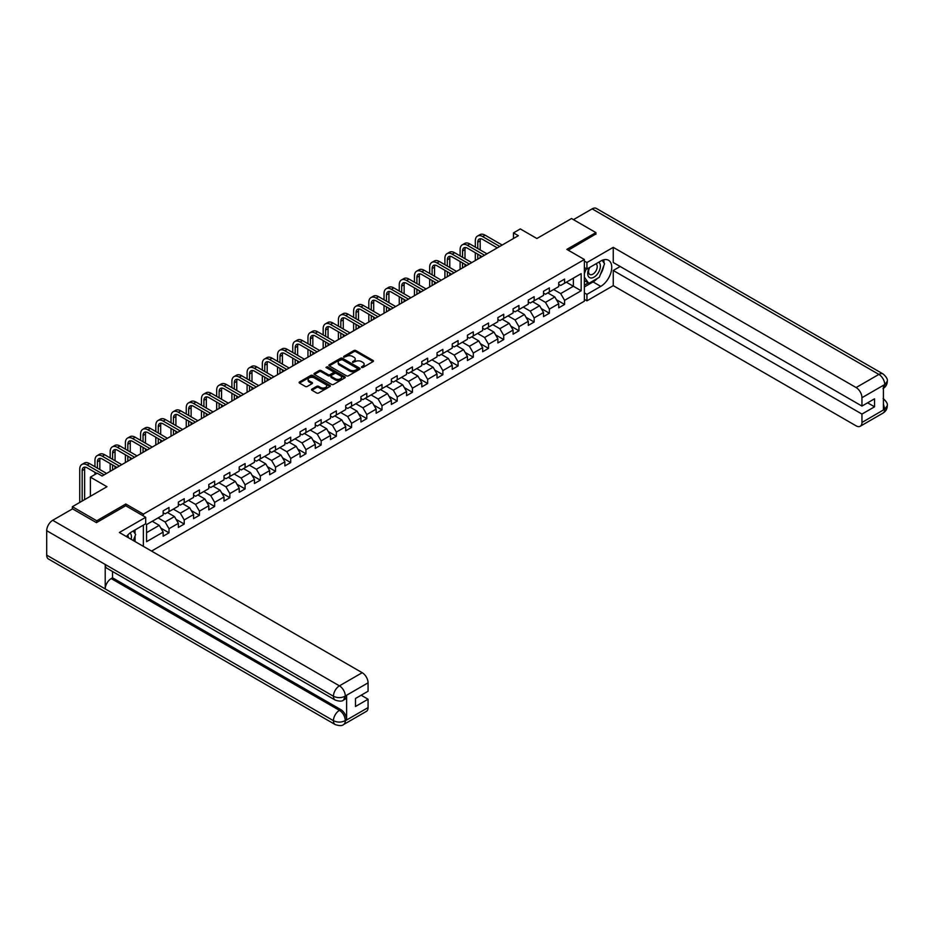 <?xml version="1.0" encoding="UTF-8"?>
<svg xmlns="http://www.w3.org/2000/svg" width="934" height="934" viewBox="0 0 934 934"><rect width="100%" height="100%" fill="white"/><g stroke="black" fill="none" stroke-linecap="round" stroke-linejoin="round"><path stroke-width="1.4" d="M361.551 367.471L362.894 367.471L373.063 361.598A1.354 0.782 0 0 0 373.063 360.489L355.831 350.542A1.354 0.782 0 0 0 353.916 350.542L343.747 356.414L343.747 357.197L346.409 356.426A4.331 2.498 0 0 1 352.538 356.426L353.974 357.255A4.331 2.498 0 0 1 355.235 359.03A4.331 2.498 0 0 1 353.974 360.793L352.655 362.334L355.305 361.575A4.331 2.498 0 0 1 361.435 361.575L362.871 362.404A4.331 2.498 0 0 1 364.143 364.167A4.331 2.498 0 0 1 362.871 365.941L361.551 367.471L361.551 366.7M311.898 389.128A1.354 0.782 0 0 0 311.898 390.225L316.731 393.016A1.354 0.782 0 0 0 318.646 393.016L329.936 386.501A1.354 0.782 0 0 0 329.936 385.392L312.703 375.445A1.354 0.782 0 0 0 310.788 375.445L299.499 381.971A1.354 0.782 0 0 0 299.499 383.068L305.336 386.442A1.354 0.782 0 0 0 307.251 386.442L312.084 383.652A1.354 0.782 0 0 0 312.084 382.543L309.189 380.874A3.619 2.09 0 0 1 308.127 379.391A3.619 2.09 0 0 1 310.368 377.464A3.619 2.09 0 0 1 314.314 377.92L325.651 384.469A3.619 2.09 0 0 1 326.713 385.94A3.619 2.09 0 0 1 324.483 387.879A3.619 2.09 0 0 1 320.537 387.423L318.646 386.337A1.354 0.782 0 0 0 316.731 386.337L311.898 389.128L311.898 390.225L316.731 387.458L316.731 386.337M595.892 234.282L595.892 232.601L571.515 218.521L536.887 238.509L520.308 228.935L513.478 232.881L518.358 235.695L102.098 476.013L97.218 473.199L90.388 477.146L90.388 496.293M125.798 505.808L125.798 503.998L96.727 520.787L72.35 506.707L106.978 486.719L90.388 477.146M125.798 503.998L143.357 514.144L584.38 259.512L584.38 301.18L151.542 551.083M595.892 232.601L566.833 249.378L584.38 259.512M346.502 375.83A1.354 0.782 0 0 0 348.417 375.83L359.718 369.304A1.354 0.782 0 0 0 359.718 368.206L342.486 358.259A1.354 0.782 0 0 0 340.571 358.259L329.27 364.774A1.354 0.782 0 0 0 329.27 365.883L346.502 375.83M326.351 367.681L344.809 377.908L333.531 384.423A1.354 0.782 0 0 1 331.617 384.423L314.384 374.476L319.218 371.709L319.218 370.576L314.384 373.367A1.354 0.782 0 0 0 314.384 374.476L314.384 373.367M319.218 371.709A1.354 0.782 0 0 1 321.133 371.709L321.133 370.576A1.354 0.782 0 0 0 319.218 370.576M321.133 370.576L328.126 374.616A1.354 0.782 0 0 0 330.041 374.616L333.24 372.759A1.354 0.782 0 0 0 333.24 371.662L325.966 367.459L327.309 366.688L344.821 376.799A1.354 0.782 0 0 1 344.821 377.908L344.821 376.799M72.35 508.96L72.35 506.707M96.727 520.787L96.727 522.468M143.357 546.343L143.357 525.118M143.357 515.942L143.357 514.144M160.858 528.13L169.007 532.835L169.007 528.726L178.371 523.32L178.371 527.43L184.22 524.044L184.22 519.934L193.583 514.529L193.583 518.639L199.432 515.264L199.432 511.155L208.796 505.749L208.796 509.859L214.645 506.485L214.645 502.375L224.008 496.97L224.008 501.079L229.857 497.694L229.857 493.584L239.221 488.178L239.221 492.288L245.082 488.914L245.082 484.804L254.445 479.399L254.445 483.508L260.294 480.134L260.294 476.013L269.657 470.608L269.657 474.729L275.507 471.343L275.507 467.233L284.87 461.828L284.87 465.938L290.719 462.563L290.719 458.454L300.083 453.048L300.083 457.158L305.932 453.772L305.932 449.663L315.295 444.257L315.295 448.367L321.156 444.993L321.156 440.883L330.508 435.478L330.508 439.587L336.368 436.213L336.368 432.092L345.732 426.686L345.732 430.808L351.581 427.422L351.581 423.312L360.944 417.907L360.944 422.016L366.793 418.642L366.793 414.533L376.157 409.127L376.157 413.237L382.006 409.851L382.006 405.741L391.369 400.336L391.369 404.445L397.219 401.071L397.219 396.962L406.582 391.556L406.582 395.666L412.443 392.292L412.443 388.182L421.806 382.777L421.806 386.886L427.655 383.5L427.655 379.391L437.019 373.985L437.019 378.095L442.868 374.721L442.868 370.611L452.231 365.206L452.231 369.315L458.08 365.93L458.08 361.82L467.444 356.414L467.444 360.524L473.293 357.15L473.293 353.04L482.656 347.635L482.656 351.744L488.517 348.37L488.517 344.261L497.88 338.855L497.88 342.965L503.73 339.579L503.73 335.469L513.093 330.064L513.093 334.174L518.942 330.799L518.942 326.69L528.305 321.284L528.305 325.394L534.155 322.02L534.155 317.899L543.518 312.493L543.518 316.614L549.367 313.229L549.367 309.119L558.73 303.713L558.73 307.823L564.591 304.449L564.591 300.339L581.17 290.766L581.17 273.65L573.359 278.145L573.359 286.259L581.17 290.766M169.007 532.835L163.146 536.209L163.146 532.1L146.568 541.673L146.568 524.558L163.146 514.984L163.146 510.875L169.007 507.489L169.007 511.61L178.371 506.205L178.371 502.083L184.22 498.709L184.22 502.819L193.583 497.413L193.583 493.304L199.432 489.93L199.432 494.039L208.796 488.634L208.796 484.524L214.645 481.138L214.645 485.248L224.008 479.842L224.008 475.733L229.857 472.359L229.857 476.468L239.221 471.063L239.221 466.953L245.082 463.579L245.082 467.689L254.445 462.283L254.445 458.174L260.294 454.788L260.294 458.898L269.657 453.492L269.657 449.382L275.507 446.008L275.507 450.118L284.87 444.712L284.87 440.603L290.719 437.217L290.719 441.327L300.083 435.921L300.083 431.812L305.932 428.437L305.932 432.547L315.295 427.142L315.295 423.032L321.156 419.658L321.156 423.767L330.508 418.362L330.508 414.252L336.368 410.867L336.368 414.976L345.732 409.571L345.732 405.461L351.581 402.087L351.581 406.197L360.944 400.791L360.944 396.681L366.793 393.296L366.793 397.417L376.157 392L376.157 387.89L382.006 384.516L382.006 388.626L391.369 383.22L391.369 379.111L397.219 375.737L397.219 379.846L406.582 374.441L406.582 370.331L412.443 366.945L412.443 371.055L421.806 365.649L421.806 361.54L427.655 358.166L427.655 362.275L437.019 356.87L437.019 352.76L442.868 349.374L442.868 353.496L452.231 348.09L452.231 343.969L458.08 340.595L458.08 344.704L467.444 339.299L467.444 335.189L473.293 331.815L473.293 335.925L482.656 330.519L482.656 326.41L488.517 323.024L488.517 327.133L497.88 321.728L497.88 317.618L503.73 314.244L503.73 318.354L513.093 312.948L513.093 308.839L518.942 305.465L518.942 309.574L528.305 304.169L528.305 300.059L534.155 296.673L534.155 300.783L543.518 295.377L543.518 291.268L549.367 287.894L549.367 292.003L558.73 286.598L558.73 282.488L564.591 279.103L564.591 283.212L581.17 273.65M167.443 512.509L174.46 516.56L165.096 521.966L158.079 517.915M163.146 512.731L165.096 513.852L169.007 511.61M165.096 521.966L169.007 528.726M174.46 516.56L178.371 523.32M182.655 503.718L189.684 507.781L180.32 513.186L173.292 509.123M178.371 503.951L180.32 505.072L184.22 502.819M180.32 513.186L184.22 519.934M189.684 507.781L193.583 514.529M197.868 494.938L204.896 498.989L195.533 504.395L188.505 500.344M193.583 495.16L195.533 496.293L199.432 494.039M195.533 504.395L199.432 511.155M204.896 498.989L208.796 505.749M213.092 486.159L220.109 490.21L210.745 495.615L203.729 491.564M208.796 486.381L210.745 487.501L214.645 485.248M210.745 495.615L214.645 502.375M220.109 490.21L224.008 496.97M228.305 477.367L235.321 481.419L225.958 486.824L218.941 482.773M224.008 477.589L225.958 478.722L229.857 476.468M225.958 486.824L229.857 493.584M235.321 481.419L239.221 488.178M243.517 468.588L250.534 472.639L241.17 478.045L234.154 473.993M239.221 468.81L241.17 469.942L245.082 467.689M241.17 478.045L245.082 484.804M250.534 472.639L254.445 479.399M258.73 459.797L265.758 463.859L256.395 469.265L249.366 465.202M254.445 460.03L256.395 461.151L260.294 458.898M256.395 469.265L260.294 476.013M265.758 463.859L269.657 470.608M273.942 451.017L280.971 455.068L271.607 460.474L264.579 456.422M269.657 451.239L271.607 452.371L275.507 450.118M271.607 460.474L275.507 467.233M280.971 455.068L284.87 461.828M289.155 442.237L296.183 446.289L286.82 451.694L279.803 447.643M284.87 442.459L286.82 443.58L290.719 441.327M286.82 451.694L290.719 458.454M296.183 446.289L300.083 453.048M304.379 433.446L311.396 437.509L302.032 442.914L295.016 438.852M300.083 433.68L302.032 434.8L305.932 432.547M302.032 442.914L305.932 449.663M311.396 437.509L315.295 444.257M319.591 424.666L326.608 428.718L317.245 434.123L310.228 430.072M315.295 424.888L317.245 426.021L321.156 423.767M317.245 434.123L321.156 440.883M326.608 428.718L330.508 435.478M334.804 415.875L341.832 419.938L332.469 425.344L325.441 421.281M330.508 416.109L332.469 417.229L336.368 414.976M332.469 425.344L336.368 432.092M341.832 419.938L345.732 426.686M350.017 407.096L357.045 411.147L347.682 416.552L340.653 412.501M345.732 407.317L347.682 408.45L351.581 406.197M347.682 416.552L351.581 423.312M357.045 411.147L360.944 417.907M365.229 398.316L372.257 402.367L362.894 407.773L355.866 403.721M360.944 398.538L362.894 399.659L366.793 397.417M362.894 407.773L366.793 414.533M372.257 402.367L376.157 409.127M380.453 389.525L387.47 393.588L378.107 398.993L371.09 394.93M376.157 389.758L378.107 390.879L382.006 388.626M378.107 398.993L382.006 405.741M387.47 393.588L391.369 400.336M395.666 380.745L402.682 384.796L393.319 390.202L386.302 386.151M391.369 380.967L393.319 382.099L397.219 379.846M393.319 390.202L397.219 396.962M402.682 384.796L406.582 391.556M410.878 371.966L417.895 376.017L408.543 381.422L401.515 377.371M406.582 372.187L408.543 373.308L412.443 371.055M408.543 381.422L412.443 388.182M417.895 376.017L421.806 382.777M426.091 363.174L433.119 367.225L423.756 372.631L416.727 368.58M421.806 363.396L423.756 364.529L427.655 362.275M423.756 372.631L427.655 379.391M433.119 367.225L437.019 373.985M441.303 354.395L448.332 358.446L438.968 363.851L431.94 359.8M437.019 354.616L438.968 355.737L442.868 353.496M438.968 363.851L442.868 370.611M448.332 358.446L452.231 365.206M456.528 345.603L463.544 349.666L454.181 355.072L447.164 351.009M452.231 345.837L454.181 346.958L458.08 344.704M454.181 355.072L458.08 361.82M463.544 349.666L467.444 356.414M471.74 336.824L478.757 340.875L469.393 346.281L462.377 342.229M467.444 337.046L469.393 338.178L473.293 335.925M469.393 346.281L473.293 353.04M478.757 340.875L482.656 347.635M486.953 328.044L493.969 332.095L484.606 337.501L477.589 333.45M482.656 328.266L484.606 329.387L488.517 327.133M484.606 337.501L488.517 344.261M493.969 332.095L497.88 338.855M502.165 319.253L509.193 323.304L499.83 328.71L492.802 324.658M497.88 319.475L499.83 320.607L503.73 318.354M499.83 328.71L503.73 335.469M509.193 323.304L513.093 330.064M517.378 310.473L524.406 314.524L515.043 319.93L508.014 315.879M513.093 310.695L515.043 311.828L518.942 309.574M515.043 319.93L518.942 326.69M524.406 314.524L528.305 321.284M532.602 301.682L539.618 305.745L530.255 311.15L523.238 307.088M528.305 301.916L530.255 303.036L534.155 300.783M530.255 311.15L534.155 317.899M539.618 305.745L543.518 312.493M547.814 292.902L554.831 296.954L545.468 302.359L538.451 298.308M543.518 293.124L545.468 294.257L549.367 292.003M545.468 302.359L549.367 309.119M554.831 296.954L558.73 303.713M566.343 282.208L573.359 286.259L560.68 293.58L553.664 289.528M558.73 284.345L560.68 285.465L564.591 283.212M560.68 293.58L564.591 300.339M513.478 232.881L513.478 238.509M146.568 532.66L159.247 525.34L152.23 521.289M159.247 525.34L163.146 532.1M556.442 299.744L564.591 304.449M541.23 308.524L549.367 313.229M526.017 317.315L534.155 322.02M510.793 326.094L518.942 330.799M495.58 334.886L503.73 339.579M480.368 343.665L488.517 348.37M465.155 352.445L473.293 357.15M449.943 361.236L458.08 365.93M434.73 370.016L442.868 374.721M419.506 378.807L427.655 383.5M404.294 387.587L412.443 392.292M389.081 396.366L397.219 401.071M373.869 405.158L382.006 409.851M358.656 413.937L366.793 418.642M343.432 422.717L351.581 427.422M328.219 431.508L336.368 436.213M313.007 440.288L321.156 444.993M297.794 449.079L305.932 453.772M282.582 457.858L290.719 462.563M267.358 466.638L275.507 471.343M252.145 475.429L260.294 480.134M236.932 484.209L245.082 488.914M221.72 493L229.857 497.694M206.507 501.78L214.645 506.485M191.283 510.559L199.432 515.264M176.071 519.351L184.22 524.044M361.937 367.611L362.871 367.062A4.331 2.498 0 0 0 364.143 365.299L364.143 364.167M355.235 359.03L355.235 360.15A4.331 2.498 0 0 1 353.974 361.925L353.029 362.462M373.051 361.61L355.831 351.674A1.354 0.782 0 0 0 353.916 351.674L344.132 357.325M359.695 369.315L342.486 359.38A1.354 0.782 0 0 0 340.571 359.38L329.293 365.894L329.27 364.774M357.325 369.14L357.325 368.37L342.194 359.637L339.462 360.442A4.331 2.498 0 0 0 338.201 362.205A4.331 2.498 0 0 0 339.462 363.98L349.806 369.946A4.331 2.498 0 0 0 355.936 369.946L357.325 369.14L357.325 370.273L357.594 368.755M338.201 362.205L338.201 363.338A4.331 2.498 0 0 0 339.462 365.101L339.462 363.98M357.325 370.273L355.936 371.067A4.331 2.498 0 0 1 349.806 371.067L339.462 365.101M321.133 371.709L328.126 375.737A1.354 0.782 0 0 0 330.041 375.737L333.24 373.892A1.354 0.782 0 0 0 333.636 373.331L333.636 372.211M335.376 378.807A3.619 2.09 0 0 0 339.322 379.251A3.619 2.09 0 0 0 341.552 377.324A3.619 2.09 0 0 0 340.49 375.842L336.497 373.542A1.354 0.782 0 0 0 334.582 373.542L331.372 375.386A1.354 0.782 0 0 0 331.372 376.495L335.376 378.807L335.376 379.928A3.619 2.09 0 0 0 339.322 380.383A3.619 2.09 0 0 0 341.552 378.445L341.552 377.324M330.975 375.947L330.975 377.067A1.354 0.782 0 0 0 331.372 377.616L331.372 376.495M335.376 379.928L331.372 377.616M326.713 385.94L326.713 387.073A3.619 2.09 0 0 1 324.483 388.999A3.619 2.09 0 0 1 320.537 388.556L318.646 387.458A1.354 0.782 0 0 0 316.731 387.458M308.127 379.391L308.127 380.523A3.619 2.09 0 0 0 309.189 382.006L309.189 380.874M312.084 382.543L312.084 383.652L309.189 382.006M329.936 385.392L329.936 386.501L312.703 376.565A1.354 0.782 0 0 0 310.788 376.565L299.51 383.08L299.499 381.971M475.324 247.113L475.324 240.809A10.344 5.978 60 0 1 477.472 236.068L479.913 234.667A10.344 5.978 60 0 1 485.085 235.17L502.165 245.035M477.472 236.068A10.344 5.978 60 0 1 482.644 236.582L499.725 246.448M497.285 247.86L482.644 239.396A6.9 3.981 -120 0 0 479.189 239.057A6.9 3.981 -120 0 0 477.764 242.21L477.764 248.514M480.636 238.742A6.9 3.981 -120 0 0 480.204 240.809L480.204 249.927M477.764 254.153L477.764 259.127M480.204 255.554L480.204 257.726M475.324 260.539L475.324 252.74M589.331 267.638A8.966 5.172 120 0 0 590.872 277.982A8.966 5.172 120 0 0 598.963 271.572A8.966 5.172 120 0 0 598.752 262.197M589.833 267.346A6.141 3.549 120 0 0 589.821 274.468A6.141 3.549 120 0 0 590.72 274.748A6.141 3.549 120 0 0 596.324 270.218A6.141 3.549 120 0 0 595.95 263.832A6.141 3.549 120 0 0 595.939 263.82M602.173 260.329L604.567 263.738L599.301 277.305L588.77 283.387L584.38 280.433M588.77 283.387L584.38 277.141M584.38 273.639L586.307 268.677M131.145 539.303A8.966 5.172 120 0 0 129.966 533.034M128.297 537.657A6.141 3.549 120 0 0 127.666 535.135M133.2 530.979L135.64 534.47L133.293 540.541M597.363 278.425A15.516 8.955 120 0 1 593.067 281.928L600.772 286.376A15.516 8.955 120 0 0 610.906 272.693A15.516 8.955 120 0 0 608.524 260.259A15.516 8.955 120 0 0 600.772 261.03L586.926 269.027L586.926 262.547L613.253 247.347L856.104 387.552L878.882 374.406L592.144 208.866L573.464 219.642M600.772 286.376L586.926 294.362L586.926 300.841L613.253 285.641L613.253 270.486L861.954 414.077L861.954 422.472L884.872 409.115L883.412 409.804L883.412 385.59L884.731 384.539L861.954 397.697A8.278 4.775 -120 0 0 856.104 387.552M620.176 266.494L613.253 270.486M867.616 402.823L874.539 406.815L874.539 398.818L861.954 406.08L613.253 262.501L613.253 247.347M584.38 267.568L586.926 269.027M584.38 261.088L586.926 262.547M584.38 299.382L586.926 300.841M584.38 292.902L586.926 294.362M613.253 285.641L856.104 425.846A8.278 4.775 -120 0 0 860.237 426.254A8.278 4.775 -120 0 0 861.954 422.472M592.144 208.866A8.488 4.892 -60 0 1 596.382 208.445L883.12 373.985A8.488 4.892 -60 0 0 878.882 374.406A8.278 4.775 60 0 1 884.731 384.539M861.954 406.08L861.954 397.697M874.539 406.815L861.954 414.077M595.892 233.944L568.292 250.219M600.445 274.363A15.516 8.955 120 0 0 603.784 265.758M604.041 262.979A15.516 8.955 120 0 0 603.656 259.815M593.067 281.928L584.38 286.936M584.38 285.127L588.093 282.99M584.38 281.753L585.163 281.297M883.412 404.013L884.731 409.034M883.12 398.479C886.448 401.48 887.837 403.873 887.3 405.66L884.883 409.115M883.12 373.985C886.448 376.951 887.837 379.367 887.3 381.224L884.872 384.633M145.692 517.296L119.365 532.497L362.205 672.702A8.278 4.775 60 0 1 368.066 682.836L345.288 695.993L343.572 700.056C342.183 701.469 339.392 701.469 335.201 700.068L106.978 568.304A8.488 4.892 -60 0 1 105.215 564.475L46.7 530.699A8.488 4.892 -60 0 1 52.701 520.308L72.548 508.843L96.435 522.643L125.705 505.749L145.692 517.296L145.692 523.764L131.846 531.761A15.516 8.955 120 0 0 126.405 536.56M134.718 541.37L137.987 543.249M135.068 541.171L135.068 535.964M135.068 533.641L135.068 529.905M368.066 682.836L368.066 691.23L355.48 698.492L355.48 706.489L368.066 699.227L368.066 707.61A8.278 4.775 60 0 1 366.35 711.404L343.572 724.551A8.278 4.775 -120 0 0 345.288 720.768L368.066 707.61M343.572 724.551C342.253 725.951 339.462 725.963 335.201 724.562L48.451 559.011A8.488 4.892 -60 0 1 46.7 555.135L105.215 588.922A8.488 4.892 -60 0 1 111.216 578.59L339.439 710.342L340.758 709.583A8.278 4.775 60 0 1 346.607 719.717L346.607 695.515A8.278 4.775 60 0 1 344.891 699.297L343.572 700.056M46.7 530.699L46.7 555.135M335.201 700.068A8.488 4.892 -60 0 1 333.438 696.239L105.215 564.475L105.215 588.922L333.438 720.674C337.337 722.566 341.237 722.566 345.148 720.674L345.288 720.768M368.066 699.227L361.143 695.223M112.535 571.515L112.535 577.819L340.758 709.583M112.535 577.819L111.216 578.59M52.701 520.308L339.439 685.848A8.488 4.892 -60 0 0 333.438 696.239C337.349 698.118 341.249 698.095 345.136 696.192M460.112 255.893L460.112 249.588A10.344 5.978 60 0 1 462.26 244.86L464.688 243.447A10.344 5.978 60 0 1 469.86 243.961L486.953 253.826M462.26 244.86A10.344 5.978 60 0 1 467.432 245.362L484.512 255.227M482.072 256.64L467.432 248.187A6.9 3.981 -120 0 0 463.976 247.837A6.9 3.981 -120 0 0 462.552 251.001L462.552 257.305M465.424 247.522A6.9 3.981 -120 0 0 464.992 249.588L464.992 258.706M462.552 262.933L462.552 267.918M464.992 264.345L464.992 266.505M460.112 269.319L460.112 261.532M444.899 264.684L444.899 258.379A10.344 5.978 60 0 1 447.036 253.639L449.476 252.227A10.344 5.978 60 0 1 454.648 252.74L471.74 262.606M447.036 253.639A10.344 5.978 60 0 1 452.208 254.153L469.3 264.018M466.86 265.419L452.208 256.967A6.9 3.981 -120 0 0 448.764 256.628A6.9 3.981 -120 0 0 447.339 259.78L447.339 266.085M450.2 256.301A6.9 3.981 -120 0 0 449.779 258.379L449.779 267.498M447.339 271.724L447.339 276.697M449.779 273.125L449.779 275.285M444.899 278.099L444.899 270.311M429.687 273.464L429.687 267.159A10.344 5.978 60 0 1 431.823 262.419L434.263 261.018A10.344 5.978 60 0 1 439.435 261.532L456.528 271.397M431.823 262.419A10.344 5.978 60 0 1 436.995 262.933L454.087 272.798M451.647 274.211L436.995 265.746A6.9 3.981 -120 0 0 433.551 265.408A6.9 3.981 -120 0 0 432.115 268.56L432.115 274.876M434.987 265.093A6.9 3.981 -120 0 0 434.555 267.159L434.555 276.277M432.115 280.504L432.115 285.477M434.555 281.916L434.555 284.076M429.687 286.89L429.687 279.091M414.462 282.243L414.462 275.939A10.344 5.978 60 0 1 416.611 271.21L419.051 269.798A10.344 5.978 60 0 1 424.223 270.311L441.303 280.177M416.611 271.21A10.344 5.978 60 0 1 421.783 271.724L438.875 281.589M436.435 282.99L421.783 274.538A6.9 3.981 -120 0 0 418.339 274.187A6.9 3.981 -120 0 0 416.903 277.351L416.903 283.656M419.775 273.872A6.9 3.981 -120 0 0 419.343 275.939L419.343 285.068M416.903 289.283L416.903 294.268M419.343 290.696L419.343 292.856M414.462 295.669L414.462 287.882M399.25 291.034L399.25 284.73A10.344 5.978 60 0 1 401.398 279.99L403.838 278.589A10.344 5.978 60 0 1 409.01 279.091L426.091 288.956M401.398 279.99A10.344 5.978 60 0 1 406.57 280.504L423.651 290.369M421.222 291.782L406.57 283.317A6.9 3.981 -120 0 0 403.114 282.979A6.9 3.981 -120 0 0 401.69 286.131L401.69 292.435M404.562 282.663A6.9 3.981 -120 0 0 404.13 284.73L404.13 293.848M401.69 298.074L401.69 303.048M404.13 299.475L404.13 301.647M399.25 304.461L399.25 296.662M384.037 299.814L384.037 293.51A10.344 5.978 60 0 1 386.186 288.769L388.614 287.368A10.344 5.978 60 0 1 393.786 287.882L410.878 297.748M386.186 288.769A10.344 5.978 60 0 1 391.358 289.283L408.438 299.149M405.998 300.561L391.358 292.108A6.9 3.981 -120 0 0 387.902 291.758A6.9 3.981 -120 0 0 386.478 294.922L386.478 301.227M389.35 291.443A6.9 3.981 -120 0 0 388.918 293.51L388.918 302.628M386.478 306.854L386.478 311.828M388.918 308.267L388.918 310.427M384.037 313.24L384.037 305.453M368.825 308.605L368.825 302.289A10.344 5.978 60 0 1 370.961 297.561L373.402 296.148A10.344 5.978 60 0 1 378.574 296.662L395.666 306.527M370.961 297.561A10.344 5.978 60 0 1 376.133 298.074L393.226 307.94M390.786 309.341L376.133 300.888A6.9 3.981 -120 0 0 372.689 300.55A6.9 3.981 -120 0 0 371.265 303.702L371.265 310.006M374.137 300.223A6.9 3.981 -120 0 0 373.705 302.289L373.705 311.419M371.265 315.645L371.265 320.619M373.705 317.046L373.705 319.206M368.825 322.02L368.825 314.233M353.612 317.385L353.612 311.08A10.344 5.978 60 0 1 355.749 306.34L358.189 304.939A10.344 5.978 60 0 1 363.361 305.453L380.453 315.318M355.749 306.34A10.344 5.978 60 0 1 360.921 306.854L378.013 316.719M375.573 318.132L360.921 309.668A6.9 3.981 -120 0 0 357.477 309.329A6.9 3.981 -120 0 0 356.052 312.481L356.052 318.798M358.913 309.014A6.9 3.981 -120 0 0 358.481 311.08L358.481 320.199M356.052 324.425L356.052 329.398M358.481 325.826L358.481 327.997M353.612 330.811L353.612 323.012M338.388 326.164L338.388 319.86A10.344 5.978 60 0 1 340.536 315.132L342.976 313.719A10.344 5.978 60 0 1 348.148 314.233L365.229 324.098M340.536 315.132A10.344 5.978 60 0 1 345.708 315.645L362.801 325.511M360.361 326.912L345.708 318.459A6.9 3.981 -120 0 0 342.264 318.109A6.9 3.981 -120 0 0 340.828 321.273L340.828 327.577M343.7 317.793A6.9 3.981 -120 0 0 343.268 319.86L343.268 328.99M340.828 333.204L340.828 338.19M343.268 334.617L343.268 336.777M338.388 339.591L338.388 331.803M323.176 334.956L323.176 328.651A10.344 5.978 60 0 1 325.324 323.911L327.764 322.499A10.344 5.978 60 0 1 332.936 323.012L350.017 332.878M325.324 323.911A10.344 5.978 60 0 1 330.496 324.425L347.576 334.29M345.148 335.691L330.496 327.239A6.9 3.981 -120 0 0 327.04 326.9A6.9 3.981 -120 0 0 325.616 330.052L325.616 336.357M328.488 326.585A6.9 3.981 -120 0 0 328.056 328.651L328.056 337.769M325.616 341.996L325.616 346.969M328.056 343.397L328.056 345.557M323.176 348.382L323.176 340.583M307.963 343.735L307.963 337.431A10.344 5.978 60 0 1 310.111 332.691L312.54 331.29A10.344 5.978 60 0 1 317.712 331.803L334.804 341.669M310.111 332.691A10.344 5.978 60 0 1 315.283 333.204L332.364 343.07M329.924 344.483L315.283 336.018A6.9 3.981 -120 0 0 311.828 335.68A6.9 3.981 -120 0 0 310.403 338.844L310.403 345.148M313.275 335.364A6.9 3.981 -120 0 0 312.843 337.431L312.843 346.549M310.403 350.775L310.403 355.749M312.843 352.188L312.843 354.348M307.963 357.162L307.963 349.374M292.751 352.527L292.751 346.21A10.344 5.978 60 0 1 294.887 341.482L297.327 340.069A10.344 5.978 60 0 1 302.499 340.583L319.591 350.448M294.887 341.482A10.344 5.978 60 0 1 300.059 341.996L317.151 351.861M314.711 353.262L300.059 344.809A6.9 3.981 -120 0 0 296.615 344.471A6.9 3.981 -120 0 0 295.191 347.623L295.191 353.928M298.063 344.144A6.9 3.981 -120 0 0 297.631 346.21L297.631 355.34M295.191 359.555L295.191 364.54M297.631 360.968L297.631 363.128M292.751 365.941L292.751 358.154M277.538 361.306L277.538 355.002A10.344 5.978 60 0 1 279.675 350.262L282.115 348.861A10.344 5.978 60 0 1 287.287 349.374L304.379 359.228M279.675 350.262A10.344 5.978 60 0 1 284.847 350.775L301.939 360.641M299.499 362.053L284.847 353.589A6.9 3.981 -120 0 0 281.403 353.25A6.9 3.981 -120 0 0 279.978 356.403L279.978 362.719M282.839 352.935A6.9 3.981 -120 0 0 282.407 355.002L282.407 364.12M279.978 368.346L279.978 373.32M282.407 369.747L282.407 371.919M277.538 374.732L277.538 366.934M262.326 370.086L262.326 363.781A10.344 5.978 60 0 1 264.462 359.053L266.902 357.64A10.344 5.978 60 0 1 272.074 358.154L289.155 368.019M264.462 359.053A10.344 5.978 60 0 1 269.634 359.555L286.726 369.42M284.286 370.833L269.634 362.38A6.9 3.981 -120 0 0 266.19 362.03A6.9 3.981 -120 0 0 264.754 365.194L264.754 371.498M267.626 361.715A6.9 3.981 -120 0 0 267.194 363.781L267.194 372.911M264.754 377.126L264.754 382.111M267.194 378.539L267.194 380.698M262.326 383.512L262.326 375.725M247.101 378.877L247.101 372.573A10.344 5.978 60 0 1 249.25 367.833L251.69 366.42A10.344 5.978 60 0 1 256.862 366.934L273.942 376.799M249.25 367.833A10.344 5.978 60 0 1 254.422 368.346L271.502 378.212M269.074 379.613L254.422 371.16A6.9 3.981 -120 0 0 250.977 370.821A6.9 3.981 -120 0 0 249.541 373.974L249.541 380.278M252.413 370.506A6.9 3.981 -120 0 0 251.982 372.573L251.982 381.691M249.541 385.917L249.541 390.891M251.982 387.318L251.982 389.478M247.101 392.303L247.101 384.504M231.889 387.657L231.889 381.352A10.344 5.978 60 0 1 234.037 376.612L236.477 375.211A10.344 5.978 60 0 1 241.649 375.725L258.73 385.59M234.037 376.612A10.344 5.978 60 0 1 239.209 377.126L256.29 386.991M253.85 388.404L239.209 379.94A6.9 3.981 -120 0 0 235.753 379.601A6.9 3.981 -120 0 0 234.329 382.765L234.329 389.069M237.201 379.286A6.9 3.981 -120 0 0 236.769 381.352L236.769 390.47M234.329 394.697L234.329 399.67M236.769 396.109L236.769 398.269M231.889 401.083L231.889 393.284M216.676 396.448L216.676 390.132A10.344 5.978 60 0 1 218.813 385.403L221.253 383.991A10.344 5.978 60 0 1 226.425 384.504L243.517 394.37M218.813 385.403A10.344 5.978 60 0 1 223.997 385.917L241.077 395.782M238.637 397.183L223.997 388.731A6.9 3.981 -120 0 0 220.541 388.392A6.9 3.981 -120 0 0 219.116 391.544L219.116 397.849M221.988 388.065A6.9 3.981 -120 0 0 221.556 390.132L221.556 399.262M219.116 403.476L219.116 408.462M221.556 404.889L221.556 407.049M216.676 409.863L216.676 402.075M201.464 405.228L201.464 398.923A10.344 5.978 60 0 1 203.6 394.183L206.04 392.782A10.344 5.978 60 0 1 211.212 393.284L228.305 403.149M203.6 394.183A10.344 5.978 60 0 1 208.772 394.697L225.865 404.562M223.424 405.975L208.772 397.51A6.9 3.981 -120 0 0 205.328 397.172A6.9 3.981 -120 0 0 203.904 400.324L203.904 406.64M206.764 396.857A6.9 3.981 -120 0 0 206.332 398.923L206.332 408.041M203.904 412.268L203.904 417.241M206.332 413.669L206.332 415.84M201.464 418.654L201.464 410.855M186.251 414.007L186.251 407.703A10.344 5.978 60 0 1 188.388 402.974L190.828 401.562A10.344 5.978 60 0 1 196 402.075L213.092 411.941M188.388 402.974A10.344 5.978 60 0 1 193.56 403.476L210.652 413.342M208.212 414.754L193.56 406.302A6.9 3.981 -120 0 0 190.116 405.951A6.9 3.981 -120 0 0 188.68 409.115L188.68 415.42M191.552 405.636A6.9 3.981 -120 0 0 191.12 407.703L191.12 416.821M188.68 421.047L188.68 426.032M191.12 422.46L191.12 424.62M186.251 427.433L186.251 419.646M171.027 422.798L171.027 416.494A10.344 5.978 60 0 1 173.175 411.754L175.615 410.341A10.344 5.978 60 0 1 180.787 410.855L197.868 420.72M173.175 411.754A10.344 5.978 60 0 1 178.347 412.268L195.44 422.133M192.999 423.534L178.347 415.081A6.9 3.981 -120 0 0 174.903 414.743A6.9 3.981 -120 0 0 173.467 417.895L173.467 424.199M176.339 414.416A6.9 3.981 -120 0 0 175.907 416.494L175.907 425.612M173.467 429.838L173.467 434.812M175.907 431.239L175.907 433.399M171.027 436.225L171.027 428.426M155.815 431.578L155.815 425.274A10.344 5.978 60 0 1 157.963 420.534L160.403 419.132A10.344 5.978 60 0 1 165.575 419.646L182.655 429.512M157.963 420.534A10.344 5.978 60 0 1 163.135 421.047L180.215 430.913M177.775 432.325L163.135 423.861A6.9 3.981 -120 0 0 159.679 423.522A6.9 3.981 -120 0 0 158.255 426.686L158.255 432.991M161.127 423.207A6.9 3.981 -120 0 0 160.695 425.274L160.695 434.392M158.255 438.618L158.255 443.592M160.695 440.031L160.695 442.191M155.815 445.004L155.815 437.205M140.602 440.358L140.602 434.053A10.344 5.978 60 0 1 142.75 429.325L145.179 427.912A10.344 5.978 60 0 1 150.351 428.426L167.443 438.291M142.75 429.325A10.344 5.978 60 0 1 147.922 429.838L165.003 439.704M162.563 441.105L147.922 432.652A6.9 3.981 -120 0 0 144.466 432.302A6.9 3.981 -120 0 0 143.042 435.466L143.042 441.77M145.914 431.987A6.9 3.981 -120 0 0 145.482 434.053L145.482 443.183M143.042 447.398L143.042 452.383M145.482 448.81L145.482 450.97M140.602 453.784L140.602 445.997M125.389 449.149L125.389 442.844A10.344 5.978 60 0 1 127.526 438.104L129.966 436.703A10.344 5.978 60 0 1 135.138 437.205L152.23 447.071M127.526 438.104A10.344 5.978 60 0 1 132.698 438.618L149.79 448.483M147.35 449.896L132.698 441.432A6.9 3.981 -120 0 0 129.254 441.093A6.9 3.981 -120 0 0 127.83 444.245L127.83 450.55M130.702 440.778A6.9 3.981 -120 0 0 130.27 442.844L130.27 451.963M127.83 456.189L127.83 461.162M130.27 457.59L130.27 459.762M125.389 462.575L125.389 454.776M110.177 457.929L110.177 451.624A10.344 5.978 60 0 1 112.314 446.884L114.754 445.483A10.344 5.978 60 0 1 119.926 445.997L137.018 455.862M112.314 446.884A10.344 5.978 60 0 1 117.486 447.398L134.578 457.263M132.138 458.676L117.486 450.223A6.9 3.981 -120 0 0 114.041 449.873A6.9 3.981 -120 0 0 112.605 453.037L112.605 459.341M115.477 449.558A6.9 3.981 -120 0 0 115.045 451.624L115.045 460.742M112.605 464.969L112.605 469.942M115.045 466.381L115.045 468.541M110.177 471.355L110.177 463.568M94.953 466.72L94.953 460.404A10.344 5.978 60 0 1 97.101 455.675L99.541 454.263A10.344 5.978 60 0 1 104.713 454.776L121.794 464.642M97.101 455.675A10.344 5.978 60 0 1 102.273 456.189L119.365 466.054M116.925 467.455L102.273 459.003A6.9 3.981 -120 0 0 98.829 458.664A6.9 3.981 -120 0 0 97.393 461.816L97.393 468.121M100.265 458.337A6.9 3.981 -120 0 0 99.833 460.404L99.833 469.533M94.953 474.507L94.953 472.347M79.74 502.434L79.74 469.195A10.344 5.978 60 0 1 81.888 464.455L84.329 463.054A10.344 5.978 60 0 1 89.501 463.568L106.581 473.433M81.888 464.455A10.344 5.978 60 0 1 87.06 464.969L104.141 474.834M96.832 473.433L87.06 467.782A6.9 3.981 -120 0 0 83.605 467.444A6.9 3.981 -120 0 0 82.18 470.596L82.18 501.033M85.052 467.128A6.9 3.981 -120 0 0 84.62 469.195L84.62 499.62M362.871 367.062L362.871 365.941M352.655 362.334L352.655 361.551M353.974 361.925L353.974 360.793M343.747 357.197L343.747 356.414M353.916 351.674L353.916 350.542M355.831 351.674L355.831 350.542M373.063 361.598L373.063 360.489M340.571 359.38L340.571 358.259M342.486 359.38L342.486 358.259M359.718 369.304L359.718 368.206M349.806 371.067L349.806 369.946M355.936 371.067L355.936 369.946M328.126 375.737L328.126 374.616M330.041 375.737L330.041 374.616M333.24 373.892L333.24 372.759M327.309 367.809L327.309 366.688M318.646 387.458L318.646 386.337M320.537 388.556L320.537 387.423M310.788 376.565L310.788 375.445M312.703 376.565L312.703 375.445M485.085 235.17L482.644 236.582M480.204 240.809L477.764 242.21M887.3 405.695C887.207 408.929 885.782 411.404 883.015 413.108A8.278 4.775 -120 0 0 884.731 409.326M883.412 388.334L884.731 384.831M346.607 719.717L345.148 720.674M345.288 696.274L346.607 695.515M345.288 695.993A8.278 4.775 60 0 0 339.439 685.848L362.205 672.702M335.201 724.562A8.488 4.892 -60 0 1 333.438 720.674A8.488 4.892 -60 0 1 339.439 710.342C342.965 712.712 344.915 716.086 345.288 720.488M469.86 243.961L467.432 245.362M464.992 249.588L462.552 251.001M454.648 252.74L452.208 254.153M449.779 258.379L447.339 259.78M439.435 261.532L436.995 262.933M434.555 267.159L432.115 268.56M424.223 270.311L421.783 271.724M419.343 275.939L416.903 277.351M409.01 279.091L406.57 280.504M404.13 284.73L401.69 286.131M393.786 287.882L391.358 289.283M388.918 293.51L386.478 294.922M378.574 296.662L376.133 298.074M373.705 302.289L371.265 303.702M363.361 305.453L360.921 306.854M358.481 311.08L356.052 312.481M348.148 314.233L345.708 315.645M343.268 319.86L340.828 321.273M332.936 323.012L330.496 324.425M328.056 328.651L325.616 330.052M317.712 331.803L315.283 333.204M312.843 337.431L310.403 338.844M302.499 340.583L300.059 341.996M297.631 346.21L295.191 347.623M287.287 349.374L284.847 350.775M282.407 355.002L279.978 356.403M272.074 358.154L269.634 359.555M267.194 363.781L264.754 365.194M256.862 366.934L254.422 368.346M251.982 372.573L249.541 373.974M241.649 375.725L239.209 377.126M236.769 381.352L234.329 382.765M226.425 384.504L223.997 385.917M221.556 390.132L219.116 391.544M211.212 393.284L208.772 394.697M206.332 398.923L203.904 400.324M196 402.075L193.56 403.476M191.12 407.703L188.68 409.115M180.787 410.855L178.347 412.268M175.907 416.494L173.467 417.895M165.575 419.646L163.135 421.047M160.695 425.274L158.255 426.686M150.351 428.426L147.922 429.838M145.482 434.053L143.042 435.466M135.138 437.205L132.698 438.618M130.27 442.844L127.83 444.245M119.926 445.997L117.486 447.398M115.045 451.624L112.605 453.037M104.713 454.776L102.273 456.189M99.833 460.404L97.393 461.816M89.501 463.568L87.06 464.969M84.62 469.195L82.18 470.596M860.237 426.254L883.015 413.108M887.3 381.259C887.183 384.469 885.759 386.921 883.015 388.614"/></g></svg>
